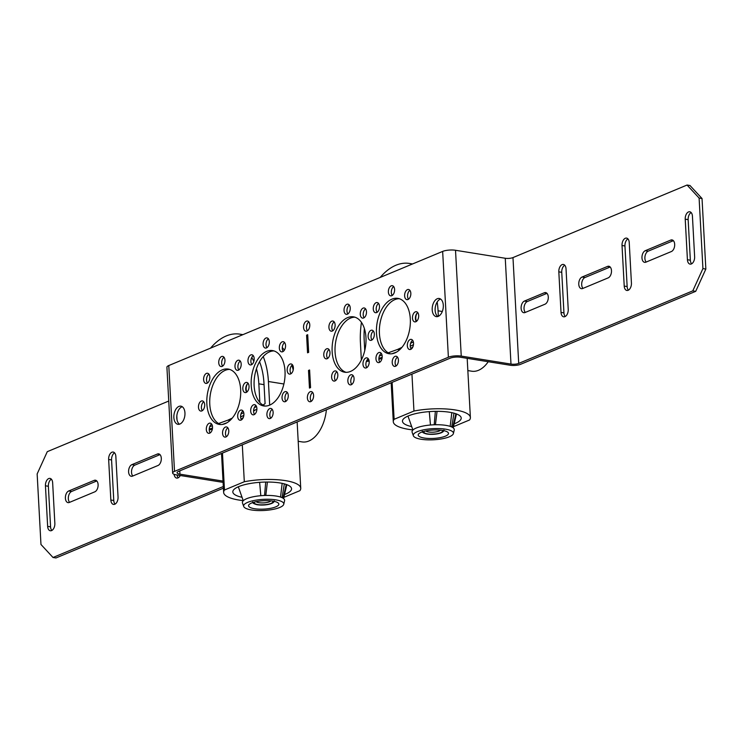 <?xml version="1.0" encoding="UTF-8"?>
<svg xmlns="http://www.w3.org/2000/svg" width="743" height="743" viewBox="0 0 743 743"><rect width="100%" height="100%" fill="white"/><g stroke="black" fill="none" stroke-linecap="round" stroke-linejoin="round"><path stroke-width="1.11" d="M397.486 357.114A5.145 3.046 -80.9 0 0 395.23 361.302A5.145 3.046 -80.9 0 0 396.065 365.993M395.582 366.253A5.145 3.046 99.1 0 1 394.496 366.401A5.145 3.046 99.1 0 1 392.211 361.73A5.145 3.046 99.1 0 1 395.044 356.38A5.145 3.046 99.1 0 1 396.13 356.231A5.145 3.046 99.1 0 1 398.415 360.903A5.145 3.046 99.1 0 1 395.582 366.253M412.616 340.248A5.145 3.046 -80.9 0 0 410.628 343.257A5.145 3.046 -80.9 0 0 411.185 349.126M410.703 349.386A5.145 3.046 99.1 0 1 409.616 349.535A5.145 3.046 99.1 0 1 407.331 344.863A5.145 3.046 99.1 0 1 410.164 339.514A5.145 3.046 99.1 0 1 411.25 339.365A5.145 3.046 99.1 0 1 413.535 344.037A5.145 3.046 99.1 0 1 410.703 349.386M417.752 312.599A5.145 3.046 -80.9 0 0 417.129 313.137A5.145 3.046 -80.9 0 0 416.331 321.478M415.848 321.738A5.145 3.046 99.1 0 1 414.761 321.886A5.145 3.046 99.1 0 1 412.476 317.215A5.145 3.046 99.1 0 1 415.309 311.865A5.145 3.046 99.1 0 1 416.396 311.716A5.145 3.046 99.1 0 1 418.68 316.388A5.145 3.046 99.1 0 1 415.848 321.738M409.913 290.355A5.145 3.046 -80.9 0 0 407.656 294.553A5.145 3.046 -80.9 0 0 408.483 299.243M408 299.503A5.145 3.046 99.1 0 1 406.913 299.643A5.145 3.046 99.1 0 1 404.629 294.98A5.145 3.046 99.1 0 1 407.461 289.621A5.145 3.046 99.1 0 1 408.548 289.482A5.145 3.046 99.1 0 1 410.833 294.154A5.145 3.046 99.1 0 1 408 299.503M393.669 286.566A5.145 3.046 -80.9 0 0 391.626 294.237A5.145 3.046 -80.9 0 0 392.239 295.445M391.756 295.705A5.145 3.046 99.1 0 1 390.679 295.853A5.145 3.046 99.1 0 1 388.385 291.182A5.145 3.046 99.1 0 1 391.227 285.832A5.145 3.046 99.1 0 1 392.313 285.684A5.145 3.046 99.1 0 1 394.598 290.355A5.145 3.046 99.1 0 1 391.756 295.705M378.549 303.432A5.145 3.046 -80.9 0 0 376.292 307.621A5.145 3.046 -80.9 0 0 377.119 312.311M376.636 312.571A5.145 3.046 99.1 0 1 375.559 312.719A5.145 3.046 99.1 0 1 373.265 308.048A5.145 3.046 99.1 0 1 376.107 302.698A5.145 3.046 99.1 0 1 377.184 302.55A5.145 3.046 99.1 0 1 379.478 307.221A5.145 3.046 99.1 0 1 376.636 312.571M373.404 331.081A5.145 3.046 -80.9 0 0 371.147 335.269A5.145 3.046 -80.9 0 0 371.974 339.96M371.491 340.22A5.145 3.046 99.1 0 1 370.413 340.368A5.145 3.046 99.1 0 1 368.119 335.697A5.145 3.046 99.1 0 1 370.961 330.347A5.145 3.046 99.1 0 1 372.048 330.198A5.145 3.046 99.1 0 1 374.333 334.87A5.145 3.046 99.1 0 1 371.491 340.22M381.252 353.315A5.145 3.046 -80.9 0 0 379.385 355.99A5.145 3.046 -80.9 0 0 379.822 362.194M379.339 362.463A5.145 3.046 99.1 0 1 378.261 362.603A5.145 3.046 99.1 0 1 375.967 357.931A5.145 3.046 99.1 0 1 378.809 352.581A5.145 3.046 99.1 0 1 379.887 352.442A5.145 3.046 99.1 0 1 382.181 357.114A5.145 3.046 99.1 0 1 379.339 362.463M368.259 358.73A5.145 3.046 -80.9 0 0 366.763 360.531A5.145 3.046 -80.9 0 0 366.828 367.609M366.355 367.878A5.145 3.046 99.1 0 1 365.268 368.017A5.145 3.046 99.1 0 1 362.983 363.346A5.145 3.046 99.1 0 1 365.816 357.996A5.145 3.046 99.1 0 1 366.903 357.857A5.145 3.046 99.1 0 1 369.187 362.519A5.145 3.046 99.1 0 1 366.355 367.878M353.139 375.596A5.145 3.046 -80.9 0 0 350.882 379.794A5.145 3.046 -80.9 0 0 351.708 384.475M351.225 384.744A5.145 3.046 99.1 0 1 350.148 384.883A5.145 3.046 99.1 0 1 347.854 380.212A5.145 3.046 99.1 0 1 350.696 374.862A5.145 3.046 99.1 0 1 351.783 374.723A5.145 3.046 99.1 0 1 354.067 379.394A5.145 3.046 99.1 0 1 351.225 384.744M336.895 371.797A5.145 3.046 -80.9 0 0 334.638 375.995A5.145 3.046 -80.9 0 0 335.474 380.685M334.991 380.945A5.145 3.046 99.1 0 1 333.904 381.085A5.145 3.046 99.1 0 1 331.619 376.413A5.145 3.046 99.1 0 1 334.452 371.063A5.145 3.046 99.1 0 1 335.539 370.924A5.145 3.046 99.1 0 1 337.824 375.596A5.145 3.046 99.1 0 1 334.991 380.945M329.056 349.563A5.145 3.046 -80.9 0 0 326.79 353.752A5.145 3.046 -80.9 0 0 327.626 358.442M327.143 358.711A5.145 3.046 99.1 0 1 326.056 358.85A5.145 3.046 99.1 0 1 323.772 354.179A5.145 3.046 99.1 0 1 326.604 348.829A5.145 3.046 99.1 0 1 327.691 348.69A5.145 3.046 99.1 0 1 329.976 353.362A5.145 3.046 99.1 0 1 327.143 358.711M334.192 321.914A5.145 3.046 -80.9 0 0 331.935 326.103A5.145 3.046 -80.9 0 0 332.771 330.793M332.288 331.053A5.145 3.046 99.1 0 1 331.202 331.202A5.145 3.046 99.1 0 1 328.917 326.53A5.145 3.046 99.1 0 1 331.749 321.18A5.145 3.046 99.1 0 1 332.836 321.032A5.145 3.046 99.1 0 1 335.121 325.703A5.145 3.046 99.1 0 1 332.288 331.053M349.321 305.048A5.145 3.046 -80.9 0 0 347.065 309.237A5.145 3.046 -80.9 0 0 347.891 313.927M347.408 314.187A5.145 3.046 99.1 0 1 346.322 314.335A5.145 3.046 99.1 0 1 344.037 309.664A5.145 3.046 99.1 0 1 346.87 304.314A5.145 3.046 99.1 0 1 347.956 304.166A5.145 3.046 99.1 0 1 350.241 308.837A5.145 3.046 99.1 0 1 347.408 314.187M365.556 308.847A5.145 3.046 -80.9 0 0 363.299 313.035A5.145 3.046 -80.9 0 0 364.135 317.725M363.652 317.985A5.145 3.046 99.1 0 1 362.565 318.134A5.145 3.046 99.1 0 1 360.281 313.462A5.145 3.046 99.1 0 1 363.113 308.113A5.145 3.046 99.1 0 1 364.2 307.964A5.145 3.046 99.1 0 1 366.485 312.636A5.145 3.046 99.1 0 1 363.652 317.985M440.618 299.058A9.195 5.442 -80.9 0 0 440.2 299.206A9.195 5.442 -80.9 0 0 435.259 307.509A9.195 5.442 -80.9 0 0 437.813 316.527M438.231 316.379A9.195 5.442 99.1 0 1 436.299 316.629A9.195 5.442 99.1 0 1 432.212 308.289A9.195 5.442 99.1 0 1 437.274 298.742A9.195 5.442 99.1 0 1 439.215 298.482A9.195 5.442 99.1 0 1 443.302 306.822A9.195 5.442 99.1 0 1 438.231 316.379M399.297 298.705A28.039 16.587 -80.9 0 0 394.877 299.615A28.039 16.587 -80.9 0 0 379.719 325.49A28.039 16.587 -80.9 0 0 388.19 352.823A28.039 16.587 -80.9 0 0 390.437 353.844M394.858 352.944A28.039 16.587 99.1 0 1 388.96 353.724A28.039 16.587 99.1 0 1 376.497 328.285A28.039 16.587 99.1 0 1 391.951 299.141A28.039 16.587 99.1 0 1 397.849 298.361A28.039 16.587 99.1 0 1 410.303 323.799A28.039 16.587 99.1 0 1 394.858 352.944M354.94 317.196A28.039 16.587 -80.9 0 0 350.52 318.097A28.039 16.587 -80.9 0 0 335.158 345.997A28.039 16.587 -80.9 0 0 346.089 372.336M350.51 371.426A28.039 16.587 99.1 0 1 344.603 372.206A28.039 16.587 99.1 0 1 332.149 346.767A28.039 16.587 99.1 0 1 347.594 317.632A28.039 16.587 99.1 0 1 353.501 316.843A28.039 16.587 99.1 0 1 365.955 342.282A28.039 16.587 99.1 0 1 350.51 371.426M312.664 392.462A5.145 3.046 -80.9 0 0 310.407 396.66A5.145 3.046 -80.9 0 0 311.243 401.341M310.76 401.61A5.145 3.046 99.1 0 1 309.673 401.749A5.145 3.046 99.1 0 1 307.388 397.078A5.145 3.046 99.1 0 1 310.221 391.728A5.145 3.046 99.1 0 1 311.308 391.589A5.145 3.046 99.1 0 1 313.592 396.26A5.145 3.046 99.1 0 1 310.76 401.61M308.847 321.914A5.145 3.046 -80.9 0 0 306.59 326.103A5.145 3.046 -80.9 0 0 307.416 330.793M306.933 331.053A5.145 3.046 99.1 0 1 305.856 331.202A5.145 3.046 99.1 0 1 303.562 326.53A5.145 3.046 99.1 0 1 306.404 321.18A5.145 3.046 99.1 0 1 307.491 321.032A5.145 3.046 99.1 0 1 309.775 325.703A5.145 3.046 99.1 0 1 306.933 331.053M229.652 369.41A28.039 16.587 -80.9 0 0 225.231 370.32A28.039 16.587 -80.9 0 0 210.074 396.195A28.039 16.587 -80.9 0 0 218.544 423.519A28.039 16.587 -80.9 0 0 220.792 424.55M225.213 423.64A28.039 16.587 99.1 0 1 219.315 424.429A28.039 16.587 99.1 0 1 206.851 398.991A28.039 16.587 99.1 0 1 222.296 369.847A28.039 16.587 99.1 0 1 228.203 369.067A28.039 16.587 99.1 0 1 240.658 394.505A28.039 16.587 99.1 0 1 225.213 423.64M182.267 406.737A9.195 5.442 -80.9 0 0 181.859 406.876A9.195 5.442 -80.9 0 0 176.908 415.179A9.195 5.442 -80.9 0 0 179.462 424.197M179.88 424.049A9.195 5.442 99.1 0 1 177.948 424.309A9.195 5.442 99.1 0 1 173.862 415.969A9.195 5.442 99.1 0 1 178.924 406.412A9.195 5.442 99.1 0 1 180.865 406.152A9.195 5.442 99.1 0 1 184.951 414.492A9.195 5.442 99.1 0 1 179.88 424.049M253.252 355.646A5.145 3.046 -80.9 0 0 251.766 357.448A5.145 3.046 -80.9 0 0 251.831 364.525M251.348 364.794A5.145 3.046 99.1 0 1 250.261 364.934A5.145 3.046 99.1 0 1 247.976 360.262A5.145 3.046 99.1 0 1 250.809 354.913A5.145 3.046 99.1 0 1 251.896 354.773A5.145 3.046 99.1 0 1 254.18 359.445A5.145 3.046 99.1 0 1 251.348 364.794M268.372 338.78A5.145 3.046 -80.9 0 0 266.115 342.969A5.145 3.046 -80.9 0 0 266.951 347.659M266.468 347.928A5.145 3.046 99.1 0 1 265.381 348.068A5.145 3.046 99.1 0 1 263.096 343.396A5.145 3.046 99.1 0 1 265.929 338.046A5.145 3.046 99.1 0 1 267.016 337.907A5.145 3.046 99.1 0 1 269.3 342.569A5.145 3.046 99.1 0 1 266.468 347.928M284.615 342.579A5.145 3.046 -80.9 0 0 282.359 346.767A5.145 3.046 -80.9 0 0 283.185 351.458M282.702 351.718A5.145 3.046 99.1 0 1 281.625 351.866A5.145 3.046 99.1 0 1 279.331 347.195A5.145 3.046 99.1 0 1 282.173 341.845A5.145 3.046 99.1 0 1 283.259 341.696A5.145 3.046 99.1 0 1 285.544 346.368A5.145 3.046 99.1 0 1 282.702 351.718M292.463 364.813A5.145 3.046 -80.9 0 0 290.207 369.002A5.145 3.046 -80.9 0 0 291.033 373.692M290.55 373.961A5.145 3.046 99.1 0 1 289.473 374.101A5.145 3.046 99.1 0 1 287.179 369.429A5.145 3.046 99.1 0 1 290.021 364.079A5.145 3.046 99.1 0 1 291.098 363.94A5.145 3.046 99.1 0 1 293.392 368.602A5.145 3.046 99.1 0 1 290.55 373.961M287.318 392.462A5.145 3.046 -80.9 0 0 285.061 396.66A5.145 3.046 -80.9 0 0 285.888 401.341M285.405 401.61A5.145 3.046 99.1 0 1 284.328 401.749A5.145 3.046 99.1 0 1 282.034 397.078A5.145 3.046 99.1 0 1 284.875 391.728A5.145 3.046 99.1 0 1 285.953 391.589A5.145 3.046 99.1 0 1 288.247 396.26A5.145 3.046 99.1 0 1 285.405 401.61M272.198 409.328A5.145 3.046 -80.9 0 0 269.941 413.526A5.145 3.046 -80.9 0 0 270.768 418.207M270.285 418.476A5.145 3.046 99.1 0 1 269.207 418.615A5.145 3.046 99.1 0 1 266.913 413.944A5.145 3.046 99.1 0 1 269.755 408.594A5.145 3.046 99.1 0 1 270.833 408.455A5.145 3.046 99.1 0 1 273.127 413.127A5.145 3.046 99.1 0 1 270.285 418.476M255.954 405.539A5.145 3.046 -80.9 0 0 254.32 407.638A5.145 3.046 -80.9 0 0 254.533 414.418M254.05 414.678A5.145 3.046 99.1 0 1 252.964 414.826A5.145 3.046 99.1 0 1 250.679 410.155A5.145 3.046 99.1 0 1 253.512 404.805A5.145 3.046 99.1 0 1 254.598 404.656A5.145 3.046 99.1 0 1 256.883 409.328A5.145 3.046 99.1 0 1 254.05 414.678M242.961 410.944A5.145 3.046 -80.9 0 0 240.983 413.953A5.145 3.046 -80.9 0 0 241.54 419.832M241.057 420.092A5.145 3.046 99.1 0 1 239.97 420.232A5.145 3.046 99.1 0 1 237.686 415.569A5.145 3.046 99.1 0 1 240.518 410.21A5.145 3.046 99.1 0 1 241.605 410.071A5.145 3.046 99.1 0 1 243.89 414.743A5.145 3.046 99.1 0 1 241.057 420.092M248.106 383.295A5.145 3.046 -80.9 0 0 247.484 383.843A5.145 3.046 -80.9 0 0 246.685 392.174M246.202 392.443A5.145 3.046 99.1 0 1 245.116 392.583A5.145 3.046 99.1 0 1 242.831 387.911A5.145 3.046 99.1 0 1 245.664 382.561A5.145 3.046 99.1 0 1 246.75 382.422A5.145 3.046 99.1 0 1 249.035 387.094A5.145 3.046 99.1 0 1 246.202 392.443M240.268 361.061A5.145 3.046 -80.9 0 0 238.011 365.25A5.145 3.046 -80.9 0 0 238.837 369.94M238.354 370.209A5.145 3.046 99.1 0 1 237.268 370.348A5.145 3.046 99.1 0 1 234.983 365.677A5.145 3.046 99.1 0 1 237.816 360.327A5.145 3.046 99.1 0 1 238.902 360.188A5.145 3.046 99.1 0 1 241.187 364.85A5.145 3.046 99.1 0 1 238.354 370.209M224.024 357.262A5.145 3.046 -80.9 0 0 221.981 364.934A5.145 3.046 -80.9 0 0 222.594 366.141M222.111 366.41A5.145 3.046 99.1 0 1 221.033 366.55A5.145 3.046 99.1 0 1 218.739 361.878A5.145 3.046 99.1 0 1 221.581 356.529A5.145 3.046 99.1 0 1 222.659 356.389A5.145 3.046 99.1 0 1 224.953 361.061A5.145 3.046 99.1 0 1 222.111 366.41M208.904 374.128A5.145 3.046 -80.9 0 0 206.647 378.326A5.145 3.046 -80.9 0 0 207.473 383.016M206.991 383.277A5.145 3.046 99.1 0 1 205.913 383.416A5.145 3.046 99.1 0 1 203.619 378.744A5.145 3.046 99.1 0 1 206.461 373.395A5.145 3.046 99.1 0 1 207.538 373.255A5.145 3.046 99.1 0 1 209.832 377.927A5.145 3.046 99.1 0 1 206.991 383.277M203.758 401.787A5.145 3.046 -80.9 0 0 201.502 405.975A5.145 3.046 -80.9 0 0 202.328 410.665M201.845 410.925A5.145 3.046 99.1 0 1 200.768 411.074A5.145 3.046 99.1 0 1 198.474 406.402A5.145 3.046 99.1 0 1 201.316 401.053A5.145 3.046 99.1 0 1 202.393 400.904A5.145 3.046 99.1 0 1 204.687 405.576A5.145 3.046 99.1 0 1 201.845 410.925M211.606 424.021A5.145 3.046 -80.9 0 0 209.73 426.696A5.145 3.046 -80.9 0 0 210.176 432.9M209.693 433.16A5.145 3.046 99.1 0 1 208.607 433.308A5.145 3.046 99.1 0 1 206.322 428.637A5.145 3.046 99.1 0 1 209.164 423.287A5.145 3.046 99.1 0 1 210.241 423.139A5.145 3.046 99.1 0 1 212.535 427.81A5.145 3.046 99.1 0 1 209.693 433.16M227.841 427.819A5.145 3.046 -80.9 0 0 225.584 432.008A5.145 3.046 -80.9 0 0 226.42 436.698M225.937 436.958A5.145 3.046 99.1 0 1 224.85 437.107A5.145 3.046 99.1 0 1 222.566 432.435A5.145 3.046 99.1 0 1 225.398 427.086A5.145 3.046 99.1 0 1 226.485 426.937A5.145 3.046 99.1 0 1 228.77 431.609A5.145 3.046 99.1 0 1 225.937 436.958M274 350.928A28.039 16.587 -80.9 0 0 269.579 351.829A28.039 16.587 -80.9 0 0 256.446 368.788A28.039 16.587 -80.9 0 0 259.846 402.446A28.039 16.587 -80.9 0 0 265.14 406.068M269.57 405.158A28.039 16.587 99.1 0 1 263.663 405.938A28.039 16.587 99.1 0 1 251.208 380.5A28.039 16.587 99.1 0 1 266.653 351.365A28.039 16.587 99.1 0 1 272.551 350.585A28.039 16.587 99.1 0 1 285.015 376.014A28.039 16.587 99.1 0 1 269.57 405.158M411.687 426.584A29.414 8.154 -3.1 0 1 402.465 421.225A29.414 8.154 -3.1 0 1 408.418 415.876A29.414 8.154 -3.1 0 1 440.98 411.418A29.414 8.154 -3.1 0 1 461.208 418.049A29.414 8.154 -3.1 0 1 455.245 423.399A29.414 8.154 -3.1 0 1 454.168 423.826M242.042 497.29A29.414 8.154 -3.1 0 1 232.819 491.931A29.414 8.154 -3.1 0 1 238.772 486.581A29.414 8.154 -3.1 0 1 271.334 482.123A29.414 8.154 -3.1 0 1 291.562 488.745A29.414 8.154 -3.1 0 1 285.6 494.095A29.414 8.154 -3.1 0 1 284.523 494.522M261.638 500.856A15.166 4.207 -3.1 0 1 278.848 504.098A15.166 4.207 -3.1 0 1 265.771 508.983A15.166 4.207 -3.1 0 1 248.701 506.243A15.166 4.207 -3.1 0 1 248.561 505.742A15.166 4.207 -3.1 0 1 261.638 500.856M242.599 503.243A21.138 5.86 -3.1 0 1 242.497 503.002A21.138 5.86 -3.1 0 1 260.626 495.72A21.138 5.86 -3.1 0 1 284.578 500.726L283.742 504.283A20.107 5.572 -3.1 0 1 266.44 510.311A20.107 5.572 -3.1 0 1 243.806 506.68A20.107 5.572 -3.1 0 1 243.713 506.457A20.107 5.572 -3.1 0 1 260.96 499.528A20.107 5.572 -3.1 0 1 283.742 504.283M431.284 430.151A15.166 4.207 -3.1 0 1 448.493 433.401A15.166 4.207 -3.1 0 1 435.417 438.286A15.166 4.207 -3.1 0 1 418.346 435.537A15.166 4.207 -3.1 0 1 418.207 435.036A15.166 4.207 -3.1 0 1 431.284 430.151M412.244 432.537A21.138 5.86 -3.1 0 1 412.142 432.305A21.138 5.86 -3.1 0 1 430.271 425.024A21.138 5.86 -3.1 0 1 454.224 430.021L453.388 433.587A20.107 5.572 -3.1 0 1 436.095 439.605A20.107 5.572 -3.1 0 1 413.452 435.974A20.107 5.572 -3.1 0 1 413.359 435.751A20.107 5.572 -3.1 0 1 430.606 428.822A20.107 5.572 -3.1 0 1 453.388 433.587M429.305 411.631L430.466 425.005M430.448 425.005L429.278 411.631M456.044 413.805L452.877 427.606M452.719 427.504L455.877 413.749M453.982 413.164L451.716 426.965M451.809 412.653L450.174 426.361M436.225 424.745L434.228 424.467L435.361 411.353M435.482 424.448L437.051 411.343M412.932 346.767L411.343 348.142M378.893 358.451L382.162 357.272M391.97 353.742L396.558 352.089M410.257 346.219L413.479 344.687M381.419 358.683L381.363 357.569M260.802 495.711L259.632 482.337L260.821 495.711M286.399 484.51L283.232 498.312M283.074 498.209L286.231 484.445M284.337 483.869L282.071 497.671M282.164 483.359L280.529 497.067M266.579 495.451L264.582 495.172L265.706 482.058M265.836 495.154L267.406 482.04M243.286 417.473L241.698 418.838M209.247 429.157L212.517 427.977M222.324 424.448L226.912 422.795M240.611 416.916L243.834 415.393M253.595 410.768L255.666 409.783M211.774 429.389L211.718 428.265M269.69 405.102A3.678 2.173 -80.9 0 0 269.681 404.898L268.418 381.512A64.344 38.069 -80.9 0 0 263.226 356.575M242.599 334.787A64.344 38.069 -80.9 0 0 239.813 334.155A64.344 38.069 -80.9 0 0 210.529 348.151M242.302 444.816L244.308 481.743L224.47 490.009L222.473 453.081M259.558 361.72A56.988 33.723 99.1 0 1 263.979 383.36L265.084 403.681L262.948 405.065M256.892 408.994L253.586 411.13M243.063 417.956L241.15 419.191M212.322 429.287L209.247 429.872M298.194 441.286L302.057 441.909A32.172 19.039 -80.9 0 0 326.391 409.764M293.197 370.005A64.344 38.069 -80.9 0 0 291.878 365.315M284.402 350.148A64.344 38.069 -80.9 0 0 282.275 347.51M243.212 500.615A38.608 10.699 -3.1 0 1 223.643 492.423A38.608 10.699 -3.1 0 1 224.47 490.009M283.854 497.364L299.903 490.668A38.608 10.699 -3.1 0 0 300.739 488.253A38.608 10.699 -3.1 0 0 244.308 481.743M232.271 418.086L227.925 420.148L230.014 420.482M227.925 420.148L218.544 423.519M212.368 425.748L209.73 426.696M256.446 368.788A53.31 31.55 99.1 0 1 258.843 383.815L259.846 402.446M438.361 316.323L438.064 310.806A64.344 38.069 -80.9 0 0 437.172 302.029M412.244 264.081A64.344 38.069 -80.9 0 0 409.458 263.449A64.344 38.069 -80.9 0 0 380.184 277.445M361.442 322.369A64.344 38.069 -80.9 0 0 360.448 343.155L361.358 359.974M411.947 374.11L413.953 411.037L394.115 419.303L392.118 382.376M366.457 361.237L369.15 361.2M367.321 361.377L366.336 361.562M412.709 347.25L410.795 348.495M381.967 358.581L378.893 359.166M467.839 370.581L471.703 371.203A32.172 19.039 -80.9 0 0 488.244 361.72M412.857 429.909A38.608 10.699 -3.1 0 1 393.288 421.727A38.608 10.699 -3.1 0 1 394.115 419.303M453.509 426.658L469.557 419.971A38.608 10.699 -3.1 0 0 470.384 417.547A38.608 10.699 -3.1 0 0 413.953 411.037M401.917 347.38L397.57 349.442L399.66 349.777M397.57 349.442L388.19 352.823M382.013 355.043L379.385 355.99M368.825 359.788L366.763 360.531M364.748 350.575L364.172 339.913A53.31 31.55 99.1 0 1 364.349 328.406M413.368 341.956L410.628 343.257M392.48 295.268A5.703 3.371 99.1 0 1 391.626 294.237M416.591 321.282A5.703 3.371 99.1 0 1 417.129 313.137M695.717 291.33L692.792 290.857L702.924 268.604L705.85 269.068L695.717 291.33L520.527 364.339A7.356 2.034 -3.1 0 1 510.237 365.25L460.493 357.262A7.356 2.034 176.9 0 0 450.202 358.172L178.543 471.387A7.356 2.034 176.9 0 0 177.057 472.724A7.356 2.034 176.9 0 0 179.964 474.173L223.021 481.092M251.766 357.448A53.31 31.55 99.1 0 1 253.818 361.479M256.521 406.597L254.32 407.638M222.826 365.974A5.703 3.371 99.1 0 1 221.981 364.934M246.945 391.979A5.703 3.371 99.1 0 1 247.484 383.843M243.723 412.662L240.983 413.953M309.608 369.986L310.565 387.623L309.459 388.078L308.503 370.441L309.608 369.986M309.645 370.627L308.503 370.441M308.661 352.34L307.546 352.804L306.59 335.167L307.704 334.703L308.661 352.34M307.741 335.353L306.59 335.167M108.645 459.462A5.972 3.539 99.1 0 1 113.196 452.06A5.972 3.539 99.1 0 1 115.852 456.462L118.053 497.021A5.972 3.539 99.1 0 1 113.503 504.423A5.972 3.539 99.1 0 1 110.846 500.03L108.645 459.462L111.571 459.936L113.772 500.494A5.972 3.539 -80.9 0 0 115.054 504.116M114.571 452.84A5.972 3.539 -80.9 0 0 111.571 459.936M45.444 485.801A5.972 3.539 99.1 0 1 49.995 478.399A5.972 3.539 99.1 0 1 52.651 482.801L54.852 523.36A5.972 3.539 99.1 0 1 50.301 530.762A5.972 3.539 99.1 0 1 47.645 526.369L45.444 485.801L48.369 486.275L50.57 526.843A5.972 3.539 -80.9 0 0 51.852 530.456M51.369 479.179A5.972 3.539 -80.9 0 0 48.369 486.275M180.261 475.501A5.972 3.539 99.1 0 1 176.704 478.083A5.972 3.539 99.1 0 1 174.103 474.322M177.057 474.991A5.972 3.539 -80.9 0 0 178.255 477.777M94.194 480.368A5.972 3.539 99.1 0 1 95.448 480.201A5.972 3.539 99.1 0 1 98.104 485.625A5.972 3.539 99.1 0 1 94.807 491.829L69.313 502.463A5.972 3.539 99.1 0 1 68.05 502.63A5.972 3.539 99.1 0 1 65.393 497.206A5.972 3.539 99.1 0 1 68.69 490.993L94.194 480.368L96.59 480.749M96.813 480.962L71.616 491.467A5.972 3.539 -80.9 0 0 68.477 496.408A5.972 3.539 -80.9 0 0 69.61 502.333M168.745 401.044L47.283 451.67L37.15 473.932L40.967 544.48L53.013 557.491L55.939 557.965L223.411 488.17M132.514 476.124A5.972 3.539 99.1 0 1 131.251 476.282A5.972 3.539 99.1 0 1 128.595 470.867A5.972 3.539 99.1 0 1 131.892 464.654L157.395 454.029A5.972 3.539 99.1 0 1 158.649 453.862A5.972 3.539 99.1 0 1 161.305 459.276A5.972 3.539 99.1 0 1 158.008 465.489L132.514 476.124M160.014 454.623L134.817 465.127A5.972 3.539 -80.9 0 0 131.678 470.068A5.972 3.539 -80.9 0 0 132.811 475.994M687.061 185.035L689.987 185.509L702.033 198.52L699.098 198.047L687.061 185.035L512.976 257.589A5.517 1.532 -3.1 0 1 505.259 258.267L455.515 250.28A9.195 2.545 176.9 0 0 442.652 251.413L168.782 365.547A9.195 2.545 176.9 0 0 166.915 367.228L172.645 473.05A9.195 2.545 -3.1 0 1 174.512 471.378L448.382 357.234A9.195 2.545 -3.1 0 1 461.245 356.101L510.989 364.089A5.517 1.532 176.9 0 0 518.707 363.411L692.792 290.857M223.095 482.383L176.286 474.861A9.195 2.545 -3.1 0 1 172.645 473.05M53.013 557.491L223.318 486.516M622.021 245.506A5.972 3.539 99.1 0 1 626.572 238.104A5.972 3.539 99.1 0 1 629.228 242.506L631.429 283.064A5.972 3.539 99.1 0 1 626.878 290.467A5.972 3.539 99.1 0 1 624.222 286.074L622.021 245.506L624.947 245.979L627.148 286.538A5.972 3.539 -80.9 0 0 628.429 290.16M627.946 238.884A5.972 3.539 -80.9 0 0 624.947 245.979M607.56 266.412A5.972 3.539 99.1 0 1 608.823 266.245A5.972 3.539 99.1 0 1 611.48 271.669A5.972 3.539 99.1 0 1 608.183 277.873L582.679 288.507A5.972 3.539 99.1 0 1 581.425 288.674A5.972 3.539 99.1 0 1 578.769 283.25A5.972 3.539 99.1 0 1 582.057 277.037L607.56 266.412L609.966 266.793M610.189 267.006L584.992 277.51A5.972 3.539 -80.9 0 0 581.843 282.451A5.972 3.539 -80.9 0 0 582.986 288.377M645.881 262.168A5.972 3.539 99.1 0 1 644.627 262.335A5.972 3.539 99.1 0 1 641.971 256.911A5.972 3.539 99.1 0 1 645.258 250.697L670.762 240.073A5.972 3.539 99.1 0 1 672.025 239.905A5.972 3.539 99.1 0 1 674.681 245.329A5.972 3.539 99.1 0 1 671.384 251.533L645.881 262.168M673.39 240.667L648.193 251.171A5.972 3.539 -80.9 0 0 645.045 256.112A5.972 3.539 -80.9 0 0 646.187 262.038M558.82 271.845A5.972 3.539 99.1 0 1 563.37 264.443A5.972 3.539 99.1 0 1 566.027 268.845L568.228 309.413A5.972 3.539 99.1 0 1 563.677 316.806A5.972 3.539 99.1 0 1 561.021 312.413L558.82 271.845L561.745 272.319L563.946 312.887A5.972 3.539 -80.9 0 0 565.228 316.499M564.745 265.223A5.972 3.539 -80.9 0 0 561.745 272.319M685.222 219.166A5.972 3.539 99.1 0 1 689.773 211.764A5.972 3.539 99.1 0 1 692.43 216.157L694.631 256.725A5.972 3.539 99.1 0 1 690.08 264.127A5.972 3.539 99.1 0 1 687.424 259.734L685.222 219.166L688.148 219.64L690.349 260.199A5.972 3.539 -80.9 0 0 691.631 263.821M691.148 212.544A5.972 3.539 -80.9 0 0 688.148 219.64M525.022 312.534A5.972 3.539 99.1 0 1 523.769 312.701A5.972 3.539 99.1 0 1 521.112 307.277A5.972 3.539 99.1 0 1 524.4 301.073L544.359 292.751A5.972 3.539 99.1 0 1 545.622 292.584A5.972 3.539 99.1 0 1 548.278 298.008A5.972 3.539 99.1 0 1 544.981 304.212L525.022 312.534M546.987 293.346L527.326 301.537A5.972 3.539 -80.9 0 0 524.186 306.488A5.972 3.539 -80.9 0 0 525.329 312.404M705.85 269.068L702.033 198.52M702.924 268.604L699.098 198.047M253.892 502.203A9.882 2.74 176.9 0 0 257.598 504.757A9.882 2.74 176.9 0 0 271.427 503.54A9.882 2.74 176.9 0 0 273.155 501.163M270.786 500.847A7.458 2.062 -3.1 0 1 269.412 501.766A7.458 2.062 -3.1 0 1 258.982 502.686A7.458 2.062 -3.1 0 1 256.224 501.636M254.691 501.989A9.26 2.563 176.9 0 0 257.97 504.599A9.26 2.563 176.9 0 0 270.935 503.457A9.26 2.563 176.9 0 0 272.347 501.033M423.538 431.497A9.882 2.74 176.9 0 0 427.244 434.051A9.882 2.74 176.9 0 0 441.073 432.835A9.882 2.74 176.9 0 0 442.809 430.457M440.432 430.141A7.458 2.062 -3.1 0 1 439.057 431.07A7.458 2.062 -3.1 0 1 428.627 431.989A7.458 2.062 -3.1 0 1 425.869 430.931M424.337 431.284A9.26 2.563 176.9 0 0 427.615 433.903A9.26 2.563 176.9 0 0 440.58 432.76A9.26 2.563 176.9 0 0 441.992 430.327M271.659 409.783L272.57 409.932M268.418 381.512L283.882 383.992M264.053 384.651L258.843 383.815M438.064 310.806L442.299 311.484M113.772 500.494L110.846 500.03M50.57 526.843L47.645 526.369M71.616 491.467L68.69 490.993M134.817 465.127L131.892 464.654M159.791 454.41L157.395 454.029M627.148 286.538L624.222 286.074M584.992 277.51L582.057 277.037M648.193 251.171L645.258 250.697M673.167 240.453L670.762 240.073M563.946 312.887L561.021 312.413M690.349 260.199L687.424 259.734M527.326 301.537L524.4 301.073M546.764 293.132L544.359 292.751M174.512 471.378L168.782 365.547M448.382 357.234L442.652 251.413M461.245 356.101L455.515 250.28M510.989 364.089L505.259 258.267M518.707 363.411L512.976 257.589M179.964 474.173L179.787 470.867M177.02 419.851L176.815 416.061M252.731 501.98C252.23 502.927 253.79 503.865 257.403 504.785C268.269 505.101 273.898 503.782 274.297 500.81M243.713 506.457L242.497 503.002M422.377 431.274C421.875 432.222 423.436 433.16 427.049 434.079C437.915 434.404 443.543 433.076 443.942 430.104M413.359 435.751L412.142 432.305M412.904 430.039L407.972 416.071M453.221 427.857L456.49 413.972M243.258 500.745L238.327 486.767M283.575 498.562L286.844 484.668M221.525 453.471L223.643 492.423M297.144 421.959L300.739 488.253M239.813 334.155L242.915 334.656M391.171 382.766L393.288 421.727M467.18 358.33L470.384 417.547M409.458 263.449L412.56 263.951"/></g></svg>
